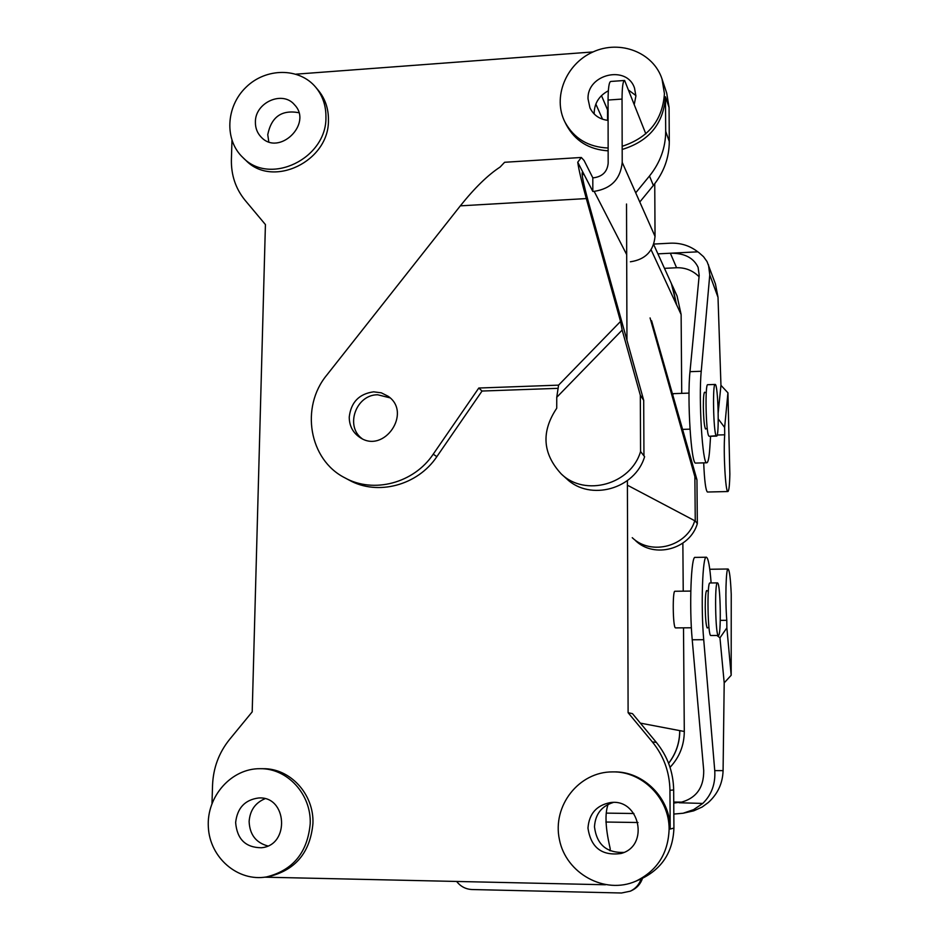 <?xml version="1.0" encoding="UTF-8"?>
<svg xmlns="http://www.w3.org/2000/svg" width="940" height="940" viewBox="0 0 940 940"><rect width="100%" height="100%" fill="white"/><g stroke="black" fill="none" stroke-linecap="round" stroke-linejoin="round"><path stroke-width="1.41" d="M608.11 804.358C602.188 820.585 610.765 849.173 610.178 849.008L609.661 850.571L610.178 849.008C610.765 849.173 602.188 820.585 608.11 804.358M605.454 884.763L264.822 877.184L605.454 884.763M296.053 74.166L593.034 51.935L296.053 74.166M607.522 109.663L601.482 95.621L608.086 111.12L607.522 109.663L607.545 120.344L607.522 109.663M681.124 314.524L681.723 393.366L681.124 314.524L677.07 296.006L681.124 314.524L676.694 304.96L681.124 314.524M682.863 543.144L683.227 591.166L682.863 543.144M683.509 627.838L684.297 731.473C684.191 745.35 679.432 757.311 670.032 767.334C679.432 757.311 684.191 745.35 684.297 731.473L683.509 627.838M671.442 283.751L676.694 304.96L671.442 283.751M665.473 96.773C663.546 123.645 649.117 141.212 622.174 149.46C649.117 141.212 663.546 123.645 665.473 96.773L665.696 131.353C665.602 147.733 660.197 162.62 649.493 176.003L635.71 192.806L649.493 176.003C660.197 162.62 665.602 147.733 665.696 131.353L665.473 96.773L669.068 107.454L669.292 141.517C669.209 157.65 663.899 172.302 653.359 185.462L639.788 202.006L653.359 185.462L649.493 176.003L653.359 185.462C663.899 172.302 669.209 157.65 669.292 141.517L665.696 131.353L669.292 141.517L669.068 107.454L665.473 96.773M608.145 150.846C589.063 149.566 575.174 140.988 566.479 125.102C575.174 140.988 589.063 149.566 608.145 150.846M318.237 90.228C325.146 98.641 328.554 108.582 328.436 120.05C329.399 161.28 272.694 188.599 245.834 160.329C272.694 188.599 329.399 161.28 328.436 120.05C328.554 108.582 325.146 98.641 318.237 90.228L315.699 87.22C322.643 95.657 326.051 105.644 325.933 117.159C326.885 158.566 269.956 186.026 242.99 157.638C224.237 140.213 225.788 106.596 245.998 87.267C265.903 67.609 299.261 67.41 315.699 87.22C322.643 95.657 326.051 105.644 325.933 117.159C326.885 158.566 269.956 186.026 242.99 157.638C224.237 140.213 225.788 106.596 245.998 87.267C265.903 67.609 299.261 67.41 315.699 87.22L318.237 90.228M231.393 159.6L231.969 140.483L231.393 159.6C231.099 175.157 235.658 188.705 245.07 200.267C235.658 188.705 231.099 175.157 231.393 159.6M265.421 224.566L245.07 200.267L265.421 224.566L252.202 711.862L265.421 224.566M229.489 739.545L252.202 711.862L229.489 739.545C218.903 752.74 213.251 767.957 212.546 785.182C213.251 767.957 218.903 752.74 229.489 739.545M211.993 803.336L212.546 785.182L211.993 803.336M263.024 768.709C290.119 768.156 314.136 794.183 312.938 823.464C310.282 852.145 295.795 869.806 269.486 876.421C295.795 869.806 310.282 852.145 312.938 823.464C314.136 794.183 290.119 768.156 263.024 768.709L260.098 768.697C287.299 768.144 311.422 794.288 310.212 823.71C307.533 852.533 292.986 870.264 266.561 876.914C237.808 882.037 209.714 857.644 208.339 827.047C206.424 796.497 231.358 768.332 260.098 768.697C287.299 768.144 311.422 794.288 310.212 823.71C307.533 852.533 292.986 870.264 266.561 876.914C237.808 882.037 209.714 857.644 208.339 827.047C206.424 796.497 231.358 768.332 260.098 768.697L263.024 768.709M613.891 771.905C643.43 771.129 670.608 798.354 670.197 829.057L669.95 790.293L670.197 829.057C670.608 798.354 643.43 771.129 613.891 771.905L612.539 771.905C642.22 771.129 669.527 798.483 669.104 829.339C668.164 853.555 657.084 870.828 635.851 881.18C604.737 894.951 565.951 873.448 559.418 839.561C552.097 805.839 578.911 771.646 612.539 771.905C642.22 771.129 669.527 798.483 669.104 829.339C668.164 853.555 657.084 870.828 635.851 881.18C604.737 894.951 565.951 873.448 559.418 839.561C552.097 805.839 578.911 771.646 612.539 771.905L613.891 771.905M652.348 741.918C663.734 755.936 669.597 772.069 669.95 790.293C669.597 772.069 663.734 755.936 652.348 741.918L628.108 712.696L652.348 741.918L656.343 742.4C667.541 756.195 673.322 772.045 673.663 789.964L673.921 828.081C673.016 851.769 662.171 868.678 641.386 878.806C662.171 868.678 673.016 851.769 673.921 828.081L670.197 829.057L673.921 828.081L673.663 789.964L669.95 790.293L673.663 789.964C673.322 772.045 667.541 756.195 656.343 742.4L652.348 741.918M626.522 204.015L626.957 340.221L626.522 204.015M627.391 480.634L628.108 712.696L632.491 713.66L656.343 742.4L632.491 713.66L628.108 712.696L627.391 480.634M672.605 395.2L673.393 393.649L689.032 393.108L673.393 393.649L672.605 395.2M675.402 627.85C672.84 627.121 672.405 590.085 674.967 591.26C672.405 590.085 672.84 627.121 675.402 627.85L675.402 627.85M679.714 730.615C679.679 742.8 675.966 753.68 668.587 763.268C675.966 753.68 679.679 742.8 679.714 730.615L640.34 723.118L679.714 730.615M672.511 286.089L676.624 304.96L672.511 286.089L653.664 244.494L672.511 286.089M664.427 93.659C662.618 120.097 648.53 137.639 622.174 146.299C648.53 137.639 662.618 120.097 664.427 93.659L662.03 79.042L664.427 93.659M608.145 148.015C588.393 147.145 573.999 138.521 564.987 122.153C552.344 97.584 565.845 63.897 593.034 51.935C620.024 39.515 653.418 52.382 662.03 79.042L666.718 93.107L669.068 107.454L666.718 93.107L662.03 79.042C653.418 52.382 620.024 39.515 593.034 51.935C565.845 63.897 552.344 97.584 564.987 122.153L566.479 125.102L564.987 122.153C573.999 138.521 588.393 147.145 608.145 148.015M588.052 98.97C586.795 74.154 626.945 64.613 634.524 88.102L635.898 96.009L634.324 104.093L635.898 96.009L634.524 88.102C626.945 64.613 586.795 74.154 588.052 98.97L589.968 107.9L588.052 98.97M608.098 120.402C599.626 119.368 593.587 115.197 589.968 107.9C593.587 115.197 599.626 119.368 608.098 120.402M679.784 730.615C679.749 742.835 676.025 753.751 668.622 763.351C676.025 753.751 679.749 742.835 679.784 730.615L684.297 731.473L679.784 730.615M594.48 826.848C595.267 814.263 601.518 806.144 613.244 802.478C601.518 806.144 595.267 814.263 594.48 826.848C596.712 844.473 606.5 853.003 623.866 852.416C606.5 853.003 596.712 844.473 594.48 826.848M717.702 583.012L717.479 582.882C714.423 581.167 715.387 636.697 718.395 635.475C721.332 636.803 720.627 584.95 717.702 583.012L717.479 582.882C714.423 581.167 715.387 636.697 718.395 635.475C721.332 636.803 720.627 584.95 717.702 583.012M709.97 582.976C706.786 581.273 707.726 636.744 710.863 635.522C707.726 636.744 706.786 581.273 709.97 582.976L717.443 582.882L709.97 582.976M708.748 435.913C705.834 432.001 704.918 382.768 707.785 384.707L715.105 384.448L707.785 384.707C704.918 382.768 705.834 432.001 708.748 435.913L708.748 435.913M709.218 436.313L716.163 435.702C713.366 431.777 712.438 382.51 715.187 384.437C718.113 383.837 719.523 437.605 716.539 436.101L716.163 435.702C713.366 431.777 712.438 382.51 715.187 384.437C718.113 383.837 719.523 437.605 716.539 436.101L709.218 436.313M249.124 821.478C249.97 810.421 255.245 802.842 264.939 798.741C255.245 802.842 249.97 810.421 249.124 821.478C249.688 834.532 255.903 842.687 267.771 845.953C255.903 842.687 249.688 834.532 249.124 821.478M602.564 119.215L595.831 104.07L602.564 119.215M235.635 822.535C237.268 808.083 244.846 799.905 258.371 798.013C287.17 795.44 290.307 845.459 261.332 847.751C245.599 847.598 237.033 839.197 235.635 822.535C237.268 808.083 244.846 799.905 258.371 798.013C287.17 795.44 290.307 845.459 261.332 847.751C245.599 847.598 237.033 839.197 235.635 822.535M267.759 134.655C271.343 116.877 281.695 109.557 298.826 112.706C281.695 109.557 271.343 116.877 267.759 134.655L268.781 141.799L267.759 134.655M587.97 828.07C589.086 813.805 596.501 805.322 610.189 802.631C639.517 797.895 649.951 846.07 620.988 853.497C601.882 856.093 590.872 847.622 587.97 828.07C589.086 813.805 596.501 805.322 610.189 802.631C639.517 797.895 649.951 846.07 620.988 853.497C601.882 856.093 590.872 847.622 587.97 828.07M594.186 112.53C594.644 102.86 599.356 95.61 608.345 90.792C599.356 95.61 594.644 102.86 594.186 112.53L594.245 114.057L594.186 112.53M629.036 90.44L635.898 95.563L629.036 90.44M255.398 122.059C255.022 102.46 282.658 90.169 294.514 104.775C313.079 123.716 278.969 156.698 261.156 137.087C257.231 133.01 255.316 127.993 255.398 122.059C255.022 102.46 282.658 90.169 294.514 104.775C313.079 123.716 278.969 156.698 261.156 137.087C257.231 133.01 255.316 127.993 255.398 122.059M707.08 590.884L706.739 590.508C705.729 591.342 705.235 597.053 705.235 607.663C705.458 619.213 706.128 625.993 707.244 627.979L707.738 627.65M673.827 814.064L683.133 813.241L693.732 810.832L702.133 807.037L708.337 802.49C717.761 793.924 722.672 783.314 723.083 770.636L724.2 682.863L719.958 637.814L716.95 635.487M711.122 582.965C709.865 566.714 708.29 558.137 706.41 557.232C702.556 554.8 700.746 606.711 703.719 639.705L714.752 770.624C715.575 783.878 711.58 794.817 702.768 803.442L679.127 802.748C695.694 798.988 703.895 788.249 703.719 770.518L692.228 639.776L703.719 639.705M724.2 682.863L731.179 675.273L726.867 627.885L719.958 637.814M682.24 802.114L673.745 802.055M731.179 675.273L731.238 594.197C730.545 578.652 729.511 570.263 728.101 569.005C725.974 567.607 725.104 599.814 726.784 620.306L720.275 620.365M673.757 803.077L680.466 802.149M706.316 557.232L695.201 557.408C691.111 554.988 689.126 606.829 692.228 639.776M726.784 620.306L726.867 627.885M683.133 813.241L693.591 809.645L702.768 803.442M606.382 813.124L633.889 813.511M642.514 878.301C640.575 883.929 636.979 888.006 631.715 890.533L630.293 891.191C635.569 888.653 639.188 884.552 641.139 878.912M456.64 881.45C460.635 886.538 465.782 889.24 472.068 889.534L621.505 893L630.293 891.191M699.066 276.713C692.768 270.473 685.284 267.489 676.577 267.747L670.349 253.224L657.906 253.859M676.577 267.747L664.474 268.346M707.491 492.02L707.42 492.02C705.705 490.422 704.459 480.704 703.696 462.868M695.859 463.068L695.718 463.079C691.229 465.265 686.999 399.288 689.995 371.676L699.195 275.373L698.115 267.383C693.567 257.736 684.308 253.025 670.349 253.224L697.774 251.826L698.843 252.555L703.543 256.702L707.033 261.579L715.457 284.021L718.007 297.275L720.957 385.329L727.936 392.814L729.851 474.16C729.605 485.31 728.947 491.103 727.877 491.538C725.539 492.807 723.271 452.493 724.716 434.797L717.197 435.02M697.774 251.826C689.807 245.657 680.642 242.779 670.291 243.19L653.817 244.059M706.011 428.663L705.646 429.051C704.401 427.265 703.637 419.957 703.355 407.126C703.332 397.726 703.778 392.755 704.671 392.203L705 392.556M710.581 436.278L709.841 447.558C709.159 457.569 708.137 462.645 706.763 462.786C702.533 464.971 698.455 398.901 701.24 371.265L709.77 274.856L708.49 264.798M720.957 385.329L718.207 412.531M724.716 434.797L724.634 427.453L718.254 418.946M727.936 392.814L724.634 427.453M651.596 320.752L696.951 479.753L694.871 476.662L695.259 521.007L697.339 523.639C689.948 549.207 654.311 558.854 635.522 540.629M650.081 317.931L694.871 476.662M558.101 388.326L482.044 391.04L436.841 456.664C417.666 485.487 377.481 496.026 349.139 480.117L344.863 477.826C373.415 493.853 413.906 483.231 433.234 454.173L478.789 388.032L558.583 385.142L620.553 321.433L586.313 198.575C581.601 181.537 578.735 169.423 577.736 162.221L592.823 191.443L594.174 191.361C611.2 188.705 620.541 179.047 622.209 162.373L622.045 99.076C622.116 86.985 622.973 80.781 624.618 80.464L645.803 133.809M628.32 485.674L695.259 521.007M694.836 520.466C687.363 546.363 651.267 556.139 632.244 537.692M696.951 479.753L697.339 523.639M561.298 473.995L566.585 478.742C590.097 501.572 635.146 489.082 644.605 456.687L640.563 451.541C630.94 484.464 585.162 497.19 561.298 473.995C542.545 453.703 541.017 431.777 556.727 408.242L556.75 397.303L558.583 385.142M577.736 162.221L581.32 157.474L584.081 160.482L592.811 177.801L592.823 191.443M624.348 80.487L610.812 81.451C609.073 81.768 608.157 87.96 608.062 100.04L608.168 163.243C607.322 171.562 602.658 176.379 594.174 177.719L592.811 177.801M630.376 261.79C645.38 259.569 653.606 251.097 655.039 236.387L654.745 183.711M580.673 157.509L504.615 162.279L500.103 167.05C487.895 175.016 474.641 187.953 460.33 205.848L326.815 375.072C300.142 407.137 309.025 459.813 344.863 477.826M349.234 417.125C350.961 402.261 359.103 393.825 373.685 391.827L381.323 392.826L388.138 396.269C412.39 412.684 384.061 454.138 359.961 437.488C352.899 432.729 349.316 425.938 349.234 417.125M390.018 397.843L377.704 394.777C356.048 394.506 344.721 426.243 362.1 438.674M582.318 172.337L582.53 172.314C581.202 172.854 583.258 183.1 588.71 203.064L643.7 400.299L643.947 455.841M620.553 321.433L622.163 330.058L640.328 395.27L643.7 400.299M640.328 395.27L640.563 451.541M478.789 388.032L482.044 391.04M582.53 172.314L584.069 174.499L582.13 174.617M622.163 330.058L556.75 397.303M651.091 249.746L676.624 304.96L651.091 249.746M723.083 770.636L714.752 770.624M638.002 822.512L605.865 822.03M718.007 297.275L709.77 274.856M689.995 371.676L701.24 371.265M626.686 254.599L594.174 191.361M655.039 236.387L622.209 162.373M586.313 198.575L460.33 205.848M433.234 454.173L436.841 456.664M622.045 99.076L608.062 100.04M677.07 296.006L672.57 286.066L677.07 296.006M610.178 850.794L610.178 849.008L610.178 850.794M718.395 635.475L710.863 635.522L718.395 635.475M708.325 590.872L706.375 590.896L708.325 590.872M690.783 591.072L674.967 591.26L690.783 591.072M708.983 627.65L707.021 627.661L708.983 627.65M691.394 627.779L675.543 627.897L691.394 627.779M682.722 429.38L689.995 429.157L682.722 429.38M705.317 428.687L707.268 428.628L705.317 428.687M704.307 392.579L706.257 392.509L704.307 392.579M635.851 881.18L641.386 878.806L635.851 881.18M266.561 876.914L269.486 876.421L266.561 876.914M242.99 157.638L245.834 160.329L242.99 157.638M709.77 569.264L728.053 569.005M707.42 492.02L727.877 491.538M695.718 463.079L706.763 462.786"/></g></svg>
